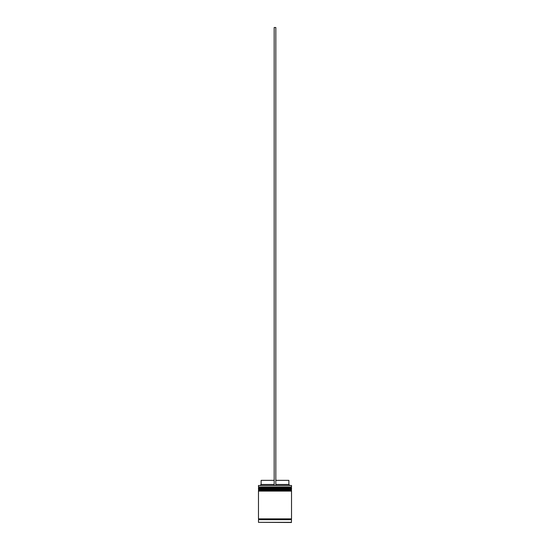 <?xml version="1.0" encoding="UTF-8"?>
<svg xmlns="http://www.w3.org/2000/svg" width="550" height="550" viewBox="0 0 550 550"><rect width="100%" height="100%" fill="white"/><g stroke="black" fill="none" stroke-linecap="round" stroke-linejoin="round"><path stroke-width="0.82" d="M291.528 487.96L258.472 487.96A0.495 0.495 0 0 1 258.968 487.465L258.472 486.963L291.528 486.963L291.032 487.465L258.968 487.465L291.032 487.465A0.495 0.495 0 0 1 291.528 487.96L291.528 488.125A0.495 0.495 0 0 1 291.032 488.62M258.968 488.62A0.495 0.495 0 0 1 258.472 488.125L291.528 488.125M291.528 490.435L258.472 490.435A0.495 0.495 0 0 1 258.968 489.94L258.472 489.445L291.528 489.445L291.032 489.94L258.968 489.94L291.032 489.94A0.495 0.495 0 0 1 291.528 490.435L291.528 490.6A0.495 0.495 0 0 1 291.032 491.095M258.968 491.095A0.495 0.495 0 0 1 258.472 490.6L291.528 490.6M258.555 519.688A0.412 0.412 0 0 0 258.968 519.276A0.412 0.412 0 0 0 258.555 518.863M291.445 519.688A0.412 0.412 0 0 1 291.032 519.276A0.412 0.412 0 0 1 291.445 518.863M258.472 522.335L291.363 522.5L291.528 519.688L258.472 519.688L258.472 522.335L291.528 522.335M258.472 485.478L291.528 485.478L258.472 485.478L258.472 486.963M291.528 485.478L291.528 486.963M291.528 489.445L291.528 488.62L258.472 488.62L258.472 489.445M291.528 491.095L258.472 491.095L258.472 518.863L291.528 518.863L291.528 491.095M275.825 480.356L288.881 480.356L288.881 484.488L289.712 485.313M288.881 484.488L275.825 484.488M274.175 484.488L261.119 484.488L260.288 485.313M274.175 480.356L261.119 480.356L261.119 484.488M275.825 485.313L275.825 27.5L274.175 27.5L274.175 485.313"/></g></svg>
